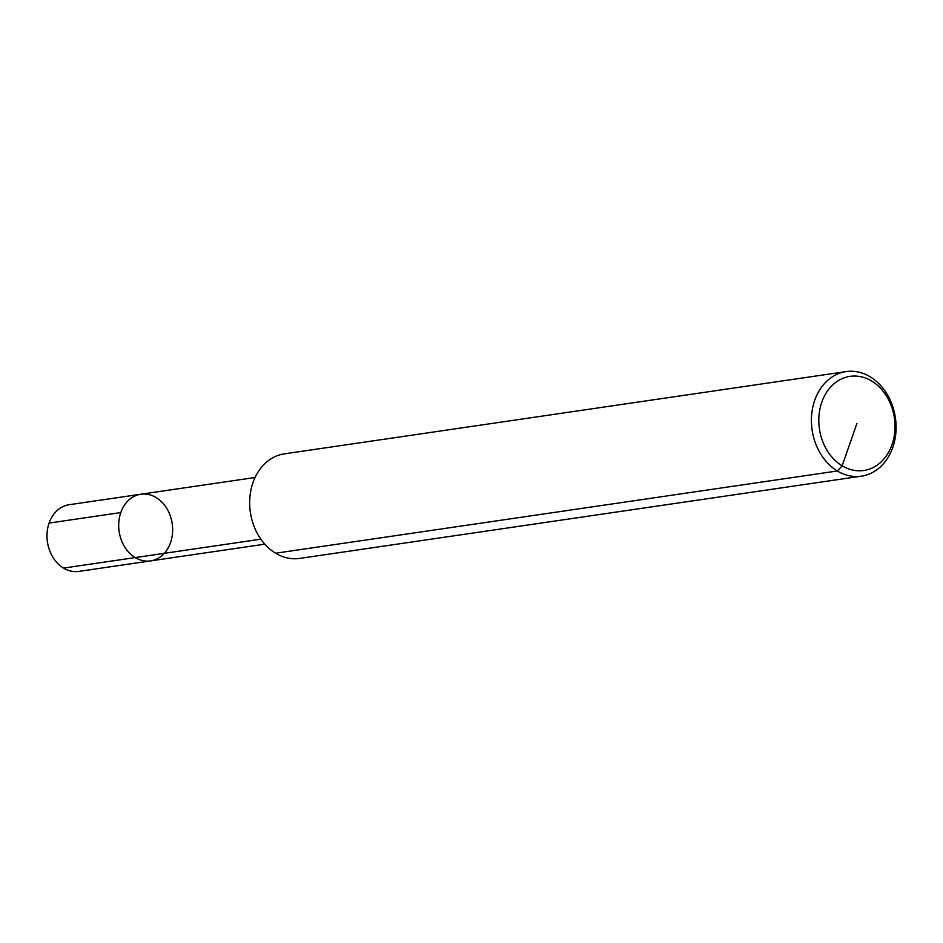 <?xml version="1.0" encoding="UTF-8"?>
<svg xmlns="http://www.w3.org/2000/svg" width="943" height="943" viewBox="0 0 943 943"><rect width="100%" height="100%" fill="white"/><g stroke="black" fill="none" stroke-linecap="round" stroke-linejoin="round"><path stroke-width="1.41" d="M861.407 476.168L299.674 558.421A52.843 42.093 -98.3 0 1 250.367 512.238A52.843 42.093 -98.3 0 1 284.362 453.854L846.095 371.601A52.843 42.093 -98.3 0 1 870.153 376.799A52.843 42.093 -98.3 0 1 895.85 432.978A52.843 42.093 -98.3 0 1 861.407 476.168A52.843 42.093 -98.3 0 1 812.112 429.984A52.843 42.093 -98.3 0 1 846.095 371.601M170.565 542.567A33.689 26.828 -98.3 0 1 150.562 560.896A33.689 26.828 -98.3 0 1 119.124 531.451A33.689 26.828 -98.3 0 1 140.802 494.238A33.689 26.828 -98.3 0 1 156.137 497.55A33.689 26.828 -98.3 0 1 172.51 533.361A33.689 26.828 -98.3 0 1 150.562 560.896A33.689 26.828 -98.3 0 1 119.124 531.451A33.689 26.828 -98.3 0 1 140.802 494.238L69.11 504.729A33.689 26.828 -98.3 0 0 47.15 532.265A33.689 26.828 -98.3 0 0 63.535 568.087L260.869 539.184M871.674 381.043A47.563 37.885 -98.3 0 1 879.96 462.954A47.563 37.885 -98.3 0 1 819.102 426.283A47.563 37.885 -98.3 0 1 871.674 381.043M264.806 544.17L78.87 571.399A33.689 26.828 -98.3 0 1 63.535 568.087L135.226 557.584M150.562 560.896A33.689 26.828 -98.3 0 1 124.641 546.834A33.689 26.828 -98.3 0 1 120.787 512.568L49.095 523.07A33.689 26.828 -98.3 0 0 52.949 557.337A33.689 26.828 -98.3 0 0 78.87 571.399L150.562 560.896M856.916 423.431L842.158 465.807L837.36 470.981L275.615 553.223M255.046 477.512L140.802 494.238"/></g></svg>

